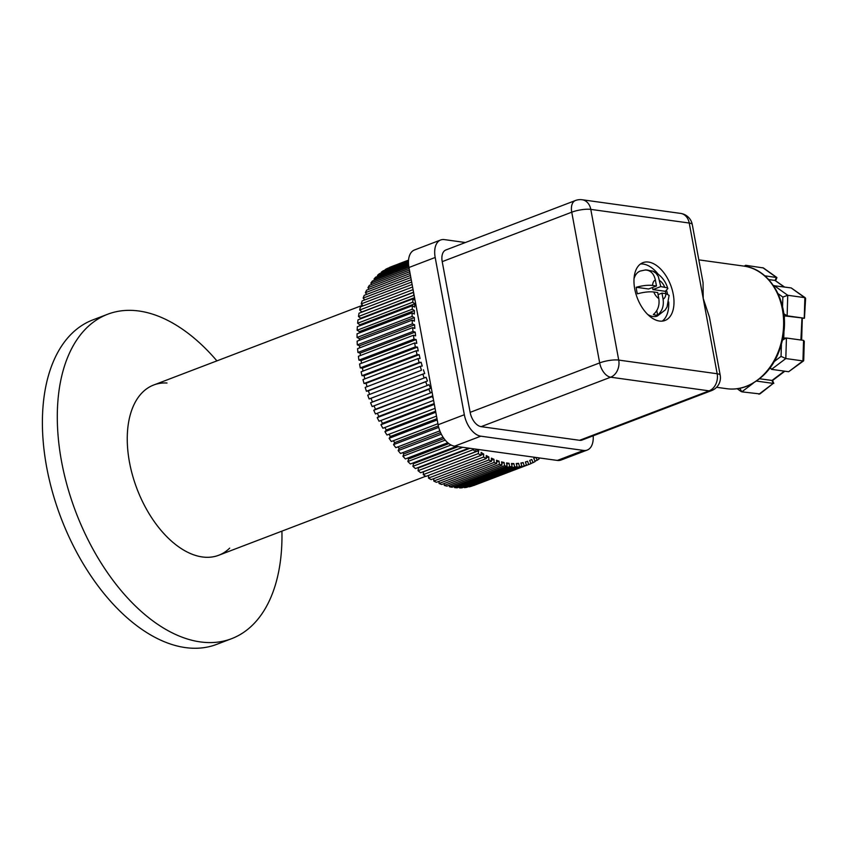 <?xml version="1.0" encoding="UTF-8"?>
<svg xmlns="http://www.w3.org/2000/svg" width="848" height="848" viewBox="0 0 848 848"><rect width="100%" height="100%" fill="white"/><g stroke="black" fill="none" stroke-linecap="round" stroke-linejoin="round"><path stroke-width="1.27" d="M744.194 266.155L745.678 265.307L763.412 267.947M740.654 391.002L741.83 391.84L759.914 393.928M784.336 371.138L771.977 380.487L773.238 383.402L756.607 381.091M784.845 371.201L772.549 380.508L759.713 378.791M774.404 361.407L781.05 356.383L785.82 358.545L802.939 360.919L788.651 371.731L771.532 369.357L770.323 367.65M803.713 360.283L804.286 341.341L803.565 340.377L786.191 337.992L782.577 340.059M782.556 306.881L782.852 297.076L787.75 295.284L804.869 297.659L804.243 318.201L784.008 315.827M805.589 298.719L804.455 318.223L787.124 315.827L783.775 313.728M805.176 297.701L791.205 287.928L773.514 285.659M762.797 267.682L776.461 277.423L775.03 280.434L768.67 279.554M775.655 280.709L776.916 277.572L764.779 275.801M758.949 394.214L773.238 383.402L760.168 393.737M772.549 380.508L773.811 383.391M788.651 371.731L803.353 361.057M803.565 340.377L802.939 360.919L803.618 360.856M800.894 340.006L801.954 318.297M791.205 287.928L805.6 298.305M784.167 286.953L775.03 280.434L784.485 286.995M783.955 331.526L783.753 338.087L782.969 338.182M753.215 383.222L741.83 391.84L739.816 388.299M720.206 375.24A13.759 3.403 169.5 0 0 717.175 373.745L618.722 360.082L590.791 209.382L689.233 223.035L717.175 373.745A13.759 10.695 97.9 0 1 709.108 390.854A13.759 7.95 69.1 0 0 711.589 390.599A13.759 13.759 0 0 0 720.206 375.24L709.437 317.152L703.204 298.39L703.045 282.617L692.275 224.529A13.759 13.759 0 0 0 680.637 213.41A13.759 10.695 97.9 0 1 689.233 223.035A13.759 3.403 -10.5 0 1 692.275 224.529M465.414 242.517L444.384 239.602A20.628 11.925 69.1 0 0 440.674 239.984A20.628 11.925 69.1 0 0 435.183 257.474L464.333 414.736A20.628 11.925 69.1 0 0 480.816 436.179L583.541 450.426A20.628 11.925 69.1 0 0 587.261 450.044A20.628 11.925 69.1 0 0 593.165 435.798M711.589 390.599L582.057 440.048A13.759 7.95 -110.9 0 1 579.576 440.303L481.134 426.65A13.759 7.95 -110.9 0 1 470.142 412.351L442.211 261.64A13.759 7.95 -110.9 0 1 445.868 249.98L575.4 200.531A13.759 7.95 69.1 0 0 571.743 212.191L599.674 362.902A13.759 7.95 69.1 0 0 610.666 377.201A13.759 10.695 -82.1 0 0 618.722 360.082A13.759 3.403 169.5 0 0 599.674 362.902L470.142 412.351M587.261 450.044L561.037 460.051A20.628 11.925 -110.9 0 1 557.327 460.432L454.592 446.186A20.628 11.925 -110.9 0 1 438.109 424.753L408.969 267.491A20.628 11.925 -110.9 0 1 414.449 249.99L440.674 239.984M659.447 321.042A30.952 17.882 -110.9 0 1 635.788 293.44A30.952 17.882 -110.9 0 1 642.943 262.647A30.952 17.882 -110.9 0 1 648.519 262.074A30.952 17.882 -110.9 0 1 672.178 289.687A30.952 17.882 -110.9 0 1 665.023 320.47A30.952 17.882 -110.9 0 1 659.447 321.042M662.256 321.116A30.952 17.882 69.1 0 0 668.69 301.952M667.535 294.023A30.952 17.882 69.1 0 0 666.592 290.525M658.027 274.01A30.952 17.882 69.1 0 0 643.272 264.078A30.952 17.882 69.1 0 0 640.463 264.004M634.028 278.706A24.073 13.907 -110.9 0 1 640.155 271.074L645.402 269.961A23.638 13.653 69.1 0 1 647.183 270.046A23.638 13.653 69.1 0 1 649.367 270.576L652.896 271.159L655.992 273.215L658.324 276.501L660.762 286.582L667.1 287.801L667.853 288.574L665.309 291.299A23.638 13.653 69.1 0 1 665.881 293.673L661.97 293.132L663.083 299.121A10.314 5.957 69.1 0 0 665.881 293.673L669.104 295.327L667.069 306.881L665.245 309.955L657.317 316.05A24.073 13.907 -110.9 0 1 652.992 316.495A24.073 13.907 -110.9 0 1 647.671 314.438M663.083 299.121C664.048 305.789 662.235 311.131 657.624 315.138A23.638 13.653 69.1 0 1 655.536 315.074A23.638 13.653 69.1 0 1 653.352 314.544C657.953 310.548 659.765 305.216 658.801 298.528L657.688 292.539L653.776 291.998C649.229 291.489 643.78 292.104 637.41 293.821A23.638 13.653 69.1 0 1 636.201 287.271C642.551 285.553 647.999 284.939 652.568 285.437L656.479 285.988L648.614 288.988L636.201 287.271M656.479 285.988L655.366 279.999C653.903 273.512 650.469 270.173 645.095 269.982A23.638 13.653 69.1 0 1 645.381 269.961M656.787 310.601L657.624 315.138M652.504 287.504L652.896 289.581L665.309 291.299M660.762 286.582L652.896 289.581M661.97 293.132L658.08 294.616M504.549 465.732A116.907 67.543 69.1 0 0 507.115 466.22L452.048 487.24A116.907 67.543 -110.9 0 1 449.493 486.752L504.549 465.732L504.062 462.478A110.039 63.568 69.1 0 1 501.55 461.874L501.963 465.107L446.907 486.137A116.907 67.543 -110.9 0 1 444.299 485.374L444.108 483.561M439.063 483.466L494.13 462.446A116.907 67.543 69.1 0 0 496.748 463.464L441.691 484.484A116.907 67.543 -110.9 0 1 439.063 483.466L438.935 481.357M433.784 481.028L488.851 460.008A116.907 67.543 69.1 0 0 491.49 461.291L436.423 482.311A116.907 67.543 -110.9 0 1 433.784 481.028L433.763 478.622M428.505 478.081L483.572 457.061A116.907 67.543 69.1 0 0 486.211 458.598L431.144 479.618A116.907 67.543 -110.9 0 1 428.505 478.081L428.622 475.378M423.247 474.636L478.314 453.616A116.907 67.543 69.1 0 0 480.943 455.397L425.876 476.417A116.907 67.543 -110.9 0 1 423.247 474.636L423.534 471.742A110.039 63.568 69.1 0 1 423.428 471.668M418.043 470.714L473.099 449.694A116.907 67.543 69.1 0 0 475.707 451.719L420.64 472.739A116.907 67.543 -110.9 0 1 418.043 470.714L418.467 467.926A110.039 63.568 69.1 0 1 418.053 467.587M468.912 448.168L415.456 468.573A116.907 67.543 -110.9 0 1 412.902 466.326L413.485 463.676A110.039 63.568 69.1 0 1 412.785 463.04M456.319 446.43L410.368 463.973A116.907 67.543 -110.9 0 1 407.856 461.503L408.588 458.991A110.039 63.568 69.1 0 1 407.676 458.058M447.786 442.741L405.376 458.927A116.907 67.543 -110.9 0 1 402.927 456.256L403.807 453.903A110.039 63.568 69.1 0 1 402.705 452.652M443.091 437.239L400.521 453.489A116.907 67.543 -110.9 0 1 398.157 450.627L399.164 448.433A110.039 63.568 69.1 0 1 397.924 446.875M439.847 430.869L395.825 447.67A116.907 67.543 -110.9 0 1 393.546 444.628L394.691 442.614A110.039 63.568 69.1 0 1 393.334 440.737M437.918 423.714L391.31 441.511A116.907 67.543 -110.9 0 1 389.126 438.299L390.409 436.476A110.039 63.568 69.1 0 1 388.967 434.271M436.508 416.114L386.995 435.024A116.907 67.543 -110.9 0 1 384.918 431.664L386.317 430.031A110.039 63.568 69.1 0 1 384.822 427.509M435.066 408.333L382.893 428.251A116.907 67.543 -110.9 0 1 380.943 424.763L382.459 423.332A110.039 63.568 69.1 0 1 380.943 420.502M433.604 400.394L379.045 421.223A116.907 67.543 -110.9 0 1 377.222 417.619L378.855 416.4A110.039 63.568 69.1 0 1 377.328 413.262M373.767 410.273L428.834 389.253A116.907 67.543 69.1 0 0 430.519 392.953L375.463 413.972A116.907 67.543 -110.9 0 1 373.767 410.273L375.494 409.266A110.039 63.568 69.1 0 1 374.01 405.832M370.597 402.768L425.664 381.748A116.907 67.543 69.1 0 0 427.212 385.522L372.145 406.542A116.907 67.543 -110.9 0 1 370.597 402.768L372.431 401.984A110.039 63.568 69.1 0 1 371 398.284L369.134 398.963A116.907 67.543 -110.9 0 1 367.735 395.126L422.802 374.106A116.907 67.543 69.1 0 0 424.191 377.943L369.134 398.963M368.371 390.822L366.421 391.267A116.907 67.543 -110.9 0 1 365.191 387.388L420.258 366.368A116.907 67.543 69.1 0 0 421.488 370.247L368.371 390.822A110.039 63.568 69.1 0 0 369.601 394.415M366.06 383.285L364.036 383.497A116.907 67.543 -110.9 0 1 362.976 379.597L418.032 358.577A116.907 67.543 69.1 0 0 419.103 362.478L421.127 362.266L366.06 383.285A110.039 63.568 69.1 0 0 367.057 386.677M364.068 375.706L361.99 375.696A116.907 67.543 -110.9 0 1 361.1 371.795L416.156 350.775A116.907 67.543 69.1 0 0 417.057 354.676L419.135 354.687L364.068 375.706A110.039 63.568 69.1 0 0 364.863 378.876M362.414 368.138L360.283 367.894A116.907 67.543 -110.9 0 1 359.563 364.004L414.63 342.984A116.907 67.543 69.1 0 0 415.35 346.874L417.481 347.118L362.414 368.138A110.039 63.568 69.1 0 0 363.018 371.064M361.1 360.601L358.937 360.135A116.907 67.543 -110.9 0 1 358.397 356.277L413.453 335.257A116.907 67.543 69.1 0 0 413.994 339.115L416.167 339.582L361.1 360.601A110.039 63.568 69.1 0 0 361.524 363.262M360.135 353.15L357.941 352.45A116.907 67.543 -110.9 0 1 357.58 348.645L412.647 327.625A116.907 67.543 69.1 0 0 413.008 331.43L415.202 332.119L360.135 353.15A110.039 63.568 69.1 0 0 360.411 355.513M359.531 345.793L357.315 344.882A116.907 67.543 -110.9 0 1 357.135 341.15L412.202 320.131A116.907 67.543 69.1 0 0 412.372 323.862L414.598 324.773L359.531 345.793A110.039 63.568 69.1 0 0 359.669 347.85M359.276 338.596L357.05 337.462A116.907 67.543 -110.9 0 1 357.061 333.826L412.117 312.806A116.907 67.543 69.1 0 0 412.117 316.442L414.343 317.576L359.276 338.596A110.039 63.568 69.1 0 0 359.308 340.324M359.382 331.579L357.156 330.232A116.907 67.543 -110.9 0 1 357.347 326.703L412.414 305.683A116.907 67.543 69.1 0 0 412.223 309.213L414.439 310.559L359.382 331.579A110.039 63.568 69.1 0 0 359.329 332.957M359.838 324.784L357.633 323.226A116.907 67.543 -110.9 0 1 358.004 319.823L413.071 298.803A116.907 67.543 69.1 0 0 412.7 302.206L414.905 303.764L359.838 324.784A110.039 63.568 69.1 0 0 359.743 325.791M414.555 297.659L360.654 318.233A110.039 63.568 69.1 0 0 360.559 318.848M360.654 318.233L358.471 316.484A116.907 67.543 -110.9 0 1 359.033 313.209L413.58 292.39M413.548 292.221L361.82 311.958A110.039 63.568 69.1 0 0 361.778 312.159M361.82 311.958L359.679 310.018A116.907 67.543 -110.9 0 1 360.411 306.912L412.584 286.995M363.177 305.852L361.237 303.881A116.907 67.543 -110.9 0 1 362.138 300.945L411.662 282.045M364.778 299.938L363.135 298.093A116.907 67.543 -110.9 0 1 364.216 295.348L410.835 277.55M366.749 294.383L365.382 292.687A116.907 67.543 -110.9 0 1 366.633 290.143L410.093 273.554M369.071 289.21L367.958 287.695A116.907 67.543 -110.9 0 1 369.357 285.352L409.446 270.056M371.721 284.451L370.841 283.126A116.907 67.543 -110.9 0 1 372.399 281.006L408.895 267.078M374.71 280.126L374.032 279.003A116.907 67.543 -110.9 0 1 375.738 277.126L408.566 264.587M377.996 276.257L377.508 275.367A116.907 67.543 -110.9 0 1 379.342 273.724L408.46 262.604M381.579 272.876L381.25 272.208A116.907 67.543 -110.9 0 1 383.211 270.819L408.482 261.173M385.427 269.982L385.246 269.558A116.907 67.543 -110.9 0 1 387.324 268.434L408.524 260.336M389.529 267.586L389.465 267.438A116.907 67.543 -110.9 0 1 390.981 266.823L408.545 260.113M473.693 485.522L528.76 464.503A116.907 67.543 69.1 0 0 529.438 464.248L474.371 485.268A116.907 67.543 -110.9 0 1 473.693 485.522L473.661 485.416M469.167 486.847L524.223 465.828A116.907 67.543 69.1 0 0 526.513 465.234L471.456 486.254A116.907 67.543 -110.9 0 1 469.167 486.847L469.039 486.476M464.45 487.642L519.517 466.623A116.907 67.543 69.1 0 0 521.891 466.294L466.824 487.314A116.907 67.543 -110.9 0 1 464.45 487.642L464.269 486.985M459.584 487.897L514.651 466.866A116.907 67.543 69.1 0 0 517.1 466.813L462.043 487.833A116.907 67.543 -110.9 0 1 459.584 487.897L459.362 486.953M454.592 487.6L509.659 466.57A116.907 67.543 69.1 0 0 512.171 466.792L457.104 487.812A116.907 67.543 -110.9 0 1 454.592 487.6L454.348 486.37M449.493 486.752L449.26 485.236M529.438 464.248A116.907 67.543 69.1 0 0 530.954 463.633L529.682 460.443A110.039 63.568 69.1 0 0 531.76 459.468L533.095 462.637A116.907 67.543 69.1 0 0 535.173 461.503L533.784 458.376A110.039 63.568 69.1 0 0 535.385 457.39M530.89 463.474L533.095 462.637M534.993 461.089L537.208 460.241A116.907 67.543 69.1 0 0 539.169 458.853L538.671 457.846M538.84 458.196L539.466 457.962M389.465 267.438L408.545 260.156M385.246 269.558L408.503 260.686M381.25 272.208L408.46 261.82M377.508 275.367L408.492 263.537M374.032 279.003L408.694 265.774M370.841 283.126L409.149 268.498M367.958 287.695L409.754 271.731M365.382 292.687L410.453 275.483M363.135 298.093L411.238 279.734M361.237 303.881L412.107 284.462M359.679 310.018L413.071 289.634M413.824 293.694A116.907 67.543 69.1 0 0 413.538 295.454L358.471 316.484M357.633 323.226L412.7 302.206M357.156 330.232L412.223 309.213M357.05 337.462L412.117 316.442M357.315 344.882L412.372 323.862M357.941 352.45L413.008 331.43M358.937 360.135L413.994 339.115M360.283 367.894L415.35 346.874M361.99 375.696L417.057 354.676M364.036 383.497L419.103 362.478M366.421 391.267L421.488 370.247M377.222 417.619L432.279 396.599A116.907 67.543 69.1 0 0 433.254 398.539M380.943 424.763L434.335 404.379M384.918 431.664L435.798 412.245M389.126 438.299L437.218 419.94M393.546 444.628L438.713 427.392M398.157 450.627L441.31 434.155M402.927 456.256L445.211 440.123M407.856 461.503L451.062 445.009M412.902 466.326L462.711 447.309M444.299 485.374L499.366 464.354A116.907 67.543 69.1 0 0 501.963 465.107M514.651 466.866L513.856 463.58A110.039 63.568 69.1 0 1 511.45 463.506L512.171 466.792M509.659 466.57L509.012 463.294A110.039 63.568 69.1 0 1 506.542 462.955L507.115 466.22M519.517 466.623L518.584 463.337A110.039 63.568 69.1 0 1 516.241 463.527L517.1 466.813M524.223 465.828L523.152 462.573A110.039 63.568 69.1 0 1 520.884 463.019L521.891 466.294M528.76 464.503L527.551 461.28A110.039 63.568 69.1 0 1 525.378 461.99L526.513 465.234M537.208 460.241L535.894 457.464M414.259 296.037L413.538 295.454M413.071 298.803L415.043 300.287M414.905 303.764A110.039 63.568 69.1 0 0 414.63 307.135L412.414 305.683M414.439 310.559A110.039 63.568 69.1 0 0 414.343 314.046L412.117 312.806M414.343 317.576A110.039 63.568 69.1 0 0 414.418 321.159L412.202 320.131M414.598 324.773A110.039 63.568 69.1 0 0 414.852 328.43L412.647 327.625M415.202 332.119A110.039 63.568 69.1 0 0 415.637 335.84L413.453 335.257M416.167 339.582A110.039 63.568 69.1 0 0 416.781 343.345L414.63 342.984M417.481 347.118A110.039 63.568 69.1 0 0 418.265 350.902L416.156 350.775M419.135 354.687A110.039 63.568 69.1 0 0 420.089 358.481L418.032 358.577M421.127 362.266A110.039 63.568 69.1 0 0 422.24 366.039L420.258 366.368M423.438 369.802A110.039 63.568 69.1 0 0 424.71 373.544L422.802 374.106M425.664 381.748L427.487 380.964A110.039 63.568 69.1 0 1 426.067 377.265L424.191 377.943M428.834 389.253L430.561 388.246A110.039 63.568 69.1 0 1 428.993 384.621L427.212 385.522M432.035 391.946L430.519 392.953M432.279 396.599L432.819 396.196M473.099 449.694L473.248 448.772M476.025 449.154L475.707 451.719M476.534 449.228A110.039 63.568 69.1 0 0 478.59 450.712L423.534 471.742M478.314 453.616L478.59 450.712M483.572 457.061L483.699 454.062A110.039 63.568 69.1 0 1 481.145 452.45L480.943 455.397M488.851 460.008L488.819 456.924A110.039 63.568 69.1 0 1 486.254 455.556L486.211 458.598M494.13 462.446L493.939 459.287A110.039 63.568 69.1 0 1 491.384 458.164L491.49 461.291M499.366 464.354L499.027 461.142A110.039 63.568 69.1 0 1 496.483 460.273L496.748 463.464M499.027 461.142L496.631 462.054M493.939 459.287L491.448 460.231M488.819 456.924L486.222 457.909M483.699 454.062L480.964 455.1M469.877 448.306L418.467 467.926M458.037 446.663L413.485 463.676M448.857 443.61L408.588 458.991M443.992 438.564L403.807 453.903M440.578 432.628L399.164 448.433M438.352 425.95L394.691 442.614M436.985 418.689L390.409 436.476M435.607 411.216L386.317 430.031M434.187 403.584L382.459 423.332M432.756 395.825L378.855 416.4M430.561 388.246L375.494 409.266M427.487 380.964L372.431 401.984M426.067 377.265L371 398.284M527.551 461.28L525.41 462.096M523.152 462.573L521.001 463.39M518.584 463.337L516.411 464.174M513.856 463.58L511.651 464.428M509.012 463.294L506.754 464.153M504.062 462.478L501.74 463.358M362.594 305.259L153.711 385.003A91.128 52.65 -110.9 0 0 129.49 462.266A91.128 52.65 69.1 0 0 218.699 555.27L425.643 476.269M216.918 360.877A173.649 100.329 69.1 0 0 138.966 311.015A173.649 100.329 69.1 0 0 107.696 314.237L92.803 319.919A173.649 100.329 69.1 0 0 61.014 517.927A173.649 100.329 69.1 0 0 216.675 644.374L231.568 638.692A173.649 100.329 69.1 0 0 281.918 531.134M167.003 383.01A91.128 52.65 69.1 0 0 136.92 488.649A91.128 52.65 69.1 0 0 229.691 548.137M107.696 314.237A173.649 100.329 69.1 0 0 75.907 512.245A173.649 100.329 69.1 0 0 231.568 638.692M771.532 369.357L785.82 358.545L786.446 338.002M784.305 319.95L784.432 315.933L787.124 315.827L787.75 295.284L774.086 285.553M747.915 266.908L745.678 265.307M782.852 297.076L778.04 293.641M781.05 356.383L781.4 344.744M726.683 388.691C733.435 389.603 740.113 388.808 746.738 386.296C767.101 377.243 779.429 359.637 783.722 333.476C788.598 301.231 769.857 268.954 743.696 266.081A61.893 48.156 97.9 0 1 783.626 321.572A61.893 48.156 97.9 0 1 746.123 386.359A61.893 48.156 97.9 0 1 726.683 388.691L716.581 387.292M583.541 450.426L557.327 460.432M454.592 446.186L480.816 436.179M438.109 424.753L464.333 414.736M408.969 267.491L435.183 257.474M481.134 426.65L610.666 377.201L709.108 390.854L579.576 440.303M442.211 261.64L571.743 212.191A13.759 3.403 -10.5 0 1 590.791 209.382A13.759 10.695 -82.1 0 0 582.194 199.757A13.759 13.759 0 0 0 575.4 200.531M664.673 287.122A10.314 5.957 69.1 0 0 659.649 280.593M653.776 291.998A10.314 5.957 69.1 0 0 658.801 298.528M655.366 279.999A10.314 5.957 69.1 0 0 652.568 285.447M776.916 277.572L763.603 268.074M802.303 318.297L801.646 340.112M804.455 318.223L801.773 318.318M786.191 337.992L783.499 338.098M770.249 367.756L770.556 368.467M741.014 391.447L737.198 388.723M743.696 266.081L698.816 259.859M680.637 213.41L582.194 199.757M652.663 271.074C660.179 274.307 665.245 280.137 667.853 288.574"/></g></svg>

